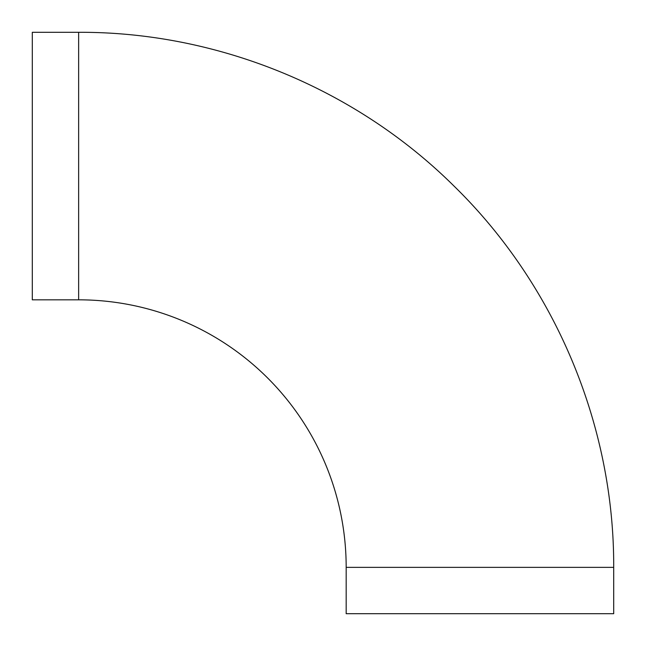 <?xml version="1.0" encoding="UTF-8"?>
<svg xmlns="http://www.w3.org/2000/svg" width="646" height="646" viewBox="0 0 646 646"><rect width="100%" height="100%" fill="white"/><g stroke="black" fill="none" stroke-linecap="round" stroke-linejoin="round"><path stroke-width="0.97" d="M346.175 567.358A267.525 267.525 0 0 0 78.642 299.825L32.3 299.825L32.3 32.3L78.642 32.3C217.508 31.751 355.429 88.252 454.001 186.056C555.382 285.031 614.289 425.674 613.7 567.358L613.7 613.7L346.175 613.7L346.175 567.358L613.7 567.358M78.642 299.825L78.642 32.3"/></g></svg>

